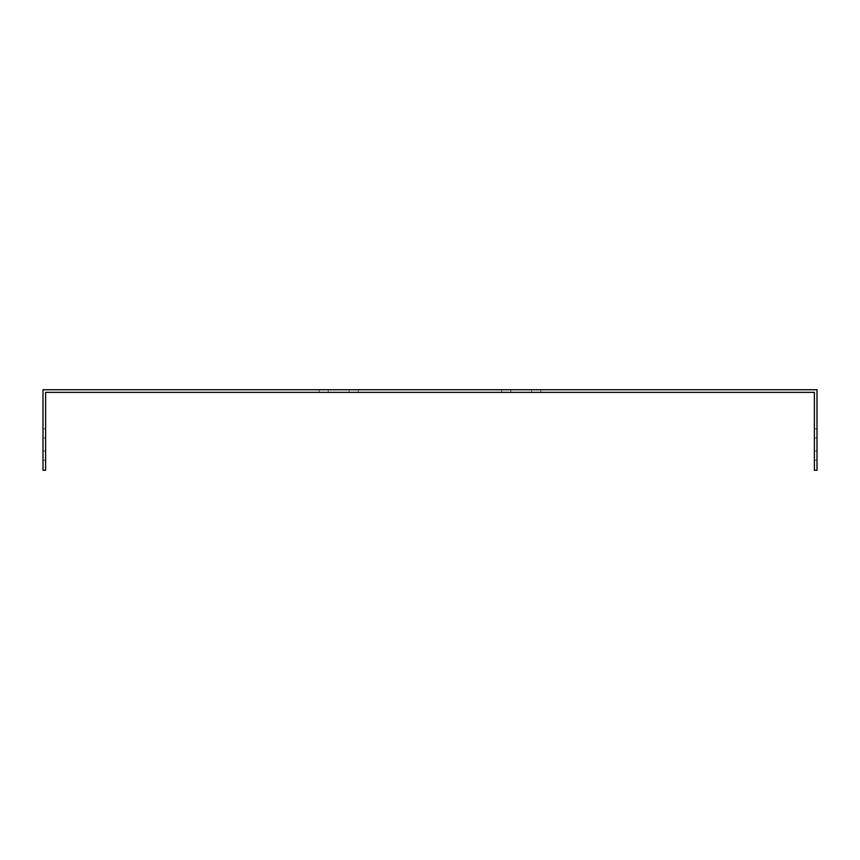 <?xml version="1.0" encoding="UTF-8"?>
<svg xmlns="http://www.w3.org/2000/svg" width="860" height="860" viewBox="0 0 860 860"><rect width="100%" height="100%" fill="white"/><g stroke="black" fill="none" stroke-linecap="round" stroke-linejoin="round"><path stroke-width="0.64" stroke-dasharray="4.3 3.22" d="M45.612 394.955L45.612 470.259L43 470.259L43 389.741L817 389.741L817 470.259L814.388 470.259L814.388 392.353L45.612 392.353L45.612 394.955M45.612 437.998L45.612 460.164L45.612 428.871L45.612 460.164L45.612 437.998L43 437.998L43 428.871L43 460.164L43 428.871L43 460.164L43 437.998L45.612 437.998M531.727 392.353L501.735 392.353L540.854 392.353L501.735 392.353L531.727 392.353L531.727 389.741L540.854 389.741L501.735 389.741L540.854 389.741L501.735 389.741L531.727 389.741L531.727 392.353M349.138 392.353L319.146 392.353L358.265 392.353L319.146 392.353L349.138 392.353L349.138 389.741L358.265 389.741L319.146 389.741L358.265 389.741L319.146 389.741L349.138 389.741L349.138 392.353M814.388 437.998L814.388 460.164L814.388 428.871L814.388 460.164L814.388 437.998L817 437.998L817 428.871L817 460.164L817 428.871L817 460.164L817 437.998L814.388 437.998M43 451.038L45.612 451.038L43 451.038M814.388 451.038L817 451.038L814.388 451.038M510.862 389.741L510.862 392.353L510.862 389.741M328.273 389.741L328.273 392.353L328.273 389.741M43 460.164L45.612 460.164L43 460.164M814.388 460.164L817 460.164L814.388 460.164M43 428.871L45.612 428.871L43 428.871M814.388 428.871L817 428.871L814.388 428.871M540.854 389.741L540.854 392.353L540.854 389.741M501.735 389.741L501.735 392.353L501.735 389.741M358.265 389.741L358.265 392.353L358.265 389.741M319.146 389.741L319.146 392.353L319.146 389.741"/><path stroke-width="1.29" d="M45.612 394.955L45.612 392.353L814.388 392.353L814.388 470.259L817 470.259L817 389.741L43 389.741L43 470.259L45.612 470.259L45.612 394.955"/></g></svg>
